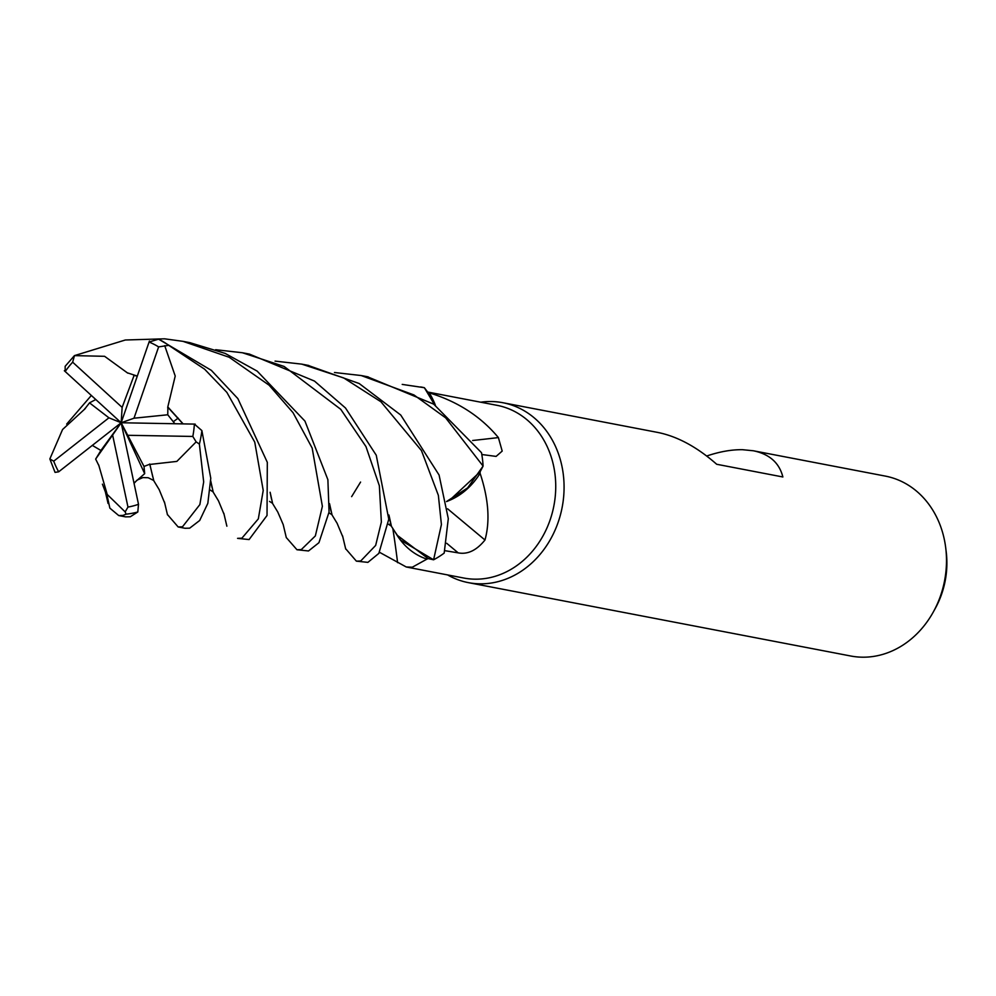 <?xml version="1.0" encoding="UTF-8"?>
<svg xmlns="http://www.w3.org/2000/svg" width="996" height="996" viewBox="0 0 996 996"><rect width="100%" height="100%" fill="white"/><g stroke="black" fill="none" stroke-linecap="round" stroke-linejoin="round"><path stroke-width="1.49" d="M360.577 482.076L351.638 496.643M389.785 524.07L390.855 524.942M396.918 534.976A70.019 59.573 -79.1 0 0 396.981 535.089A70.019 59.573 -79.1 0 0 426.923 559.117L412.344 567.197L406.256 566.985L463.85 578.041A87.934 74.812 -79.1 0 0 474.756 579.174A87.934 74.812 -79.1 0 0 554.909 499.419A87.934 74.812 -79.1 0 0 496.992 405.322L427.67 392.026M406.256 566.985L379.563 552.319M447.615 574.929A91.595 77.937 -79.1 0 0 468.357 582.635A91.595 77.937 -79.1 0 0 479.723 583.818A91.595 77.937 -79.1 0 0 563.213 500.739A91.595 77.937 -79.1 0 0 502.868 402.72A91.595 77.937 -79.1 0 0 491.501 401.537A91.595 77.937 -79.1 0 0 480.744 402.21M468.357 582.635L850.783 656.015A91.595 77.937 -79.1 0 0 862.138 657.186A91.595 77.937 -79.1 0 0 933.451 611.731A91.595 77.937 -79.1 0 0 945.714 547.825A91.595 77.937 -79.1 0 0 885.295 476.088L753.374 450.777C769.485 454.114 779.308 462.841 782.868 476.972L716.697 464.273C697.1 447.067 677.529 436.46 657.958 432.476L502.868 402.72M706.699 456.019C719.647 451.649 731.587 449.545 742.518 449.694L753.374 450.777M472.627 440.493A1550.162 913.27 155.7 0 0 498.386 437.58L502.196 451.088L496.095 456.405L481.815 454.512M435.414 405.347A70.019 59.573 -79.1 0 0 429.189 392.835C457.699 401.525 480.769 416.44 498.386 437.58M429.189 392.835A87.934 74.812 -79.1 0 0 427.969 392.449A87.934 74.812 -79.1 0 0 427.956 392.449L434.605 404.774M334.469 372.504L361.199 375.542L413.95 394.951L445.648 417.847L483.085 466.078L467.61 487.903L446.532 501.536L467.597 487.916L483.023 466.228L480.109 471.805A87.934 74.812 -79.1 0 0 480.109 471.793A87.934 74.812 -79.1 0 1 480.097 473.312C488.575 498.872 490.206 521.107 484.977 540.006C476.586 550.39 467.659 554.672 458.197 552.867L444.963 550.688M402.21 384.406L424.358 387.705L434.567 404.75L424.458 387.818L427.969 392.449M392.785 528.316A1550.162 442.983 -72 0 1 397.591 562.665M426.923 559.117A87.934 74.812 -79.1 0 0 428.156 558.582A87.934 74.812 -79.1 0 0 428.156 558.569L396.981 535.089L395.026 531.901M447.602 508.807A1550.162 4.457 -140.2 0 0 484.977 540.006M446.544 501.586L449.433 500.39A70.019 59.573 -79.1 0 0 480.097 473.312M449.433 500.39L480.109 471.805M275.058 361.112L301.788 364.138L343.732 377.957L380.933 401.774L421.457 450.59L438.365 495.348L441.415 524.556L433.596 559.789L400.678 540.143L433.459 559.764L428.156 558.582M933.451 611.731L935.356 608.27A81.025 68.936 -79.1 0 0 946.2 551.747L945.714 547.825M249.087 539.571L267.028 515.492L267.314 462.331L237.857 398.599L211.326 370.338L158.588 339.163L149.064 342.039A85.743 72.945 -79.1 0 1 158.625 346.894L168.735 345.338L204.591 369.167L226.876 392.387L254.752 442.137L263.218 490.443L258.325 518.879L241.891 538.189L237.571 538.35L249.087 539.571M184.982 528.266L189.688 528.166L199.698 520.472L207.828 503.341L210.779 478.267L201.877 430.596L194.382 424.084A85.743 72.945 -79.1 0 1 192.813 436.447L196.15 441.875L199.374 444.091L203.682 481.902L199.86 504.586L182.48 526.784L178.16 526.959L167.378 514.471M127.762 373.139L104.605 356.307L74.426 355.622L125.334 339.997L164.564 338.814L182.978 341.342L229.18 357.265L269.144 385.228L293.048 412.705L312.171 448.063L322.38 506.329L315.346 535.923L301.302 549.58L296.97 549.755L286.275 537.529M296.97 549.755L308.499 550.962L318.932 542.708L329.054 512.069L327.883 479.674L304.95 421.096L257.167 371.122L225.108 353.393L189.8 342.649M125.583 516.874L130.277 516.775L137.797 511.994L138.506 504.3L121.163 422.752L133.999 418.208L158.625 346.894M98.679 464.933L107.207 494.452L125.16 511.894L126.094 514.16L123.068 515.393L118.748 515.567L109.859 508.134L106.659 493.481M215.659 349.708L242.377 352.746L284.084 366.441L340.757 409.319L365.955 446.569L379.352 485.774L381.368 522.041L375.654 545.422L360.714 560.985L356.381 561.146L345.612 548.672M356.381 561.146L367.898 562.367L378.841 553.39L388.776 519.19L376.251 455.222L345.512 408.024L314.487 381.082L249.411 354.09L242.377 352.746M66.67 424.084L91.271 395.549M167.714 407.327L175.221 376.04L164.714 345.662M168.112 407.264L183.077 423.81M210.729 480.906L213.219 492.161L218.473 500.839L224.075 514.359M174.748 423.574L167.764 414.772L167.876 407.302L182.891 423.798M210.729 481.031L212.111 487.729M195.166 424.109L121.163 422.752L108.925 417.81L53.722 461.173L49.862 458.957L55.041 472.378L58.652 471.818L121.163 422.752L112.623 435.053L127.974 507.076L125.16 511.894M483.085 466.078A91.595 77.937 -79.1 0 0 481.491 452.694L433.671 404.127L367.3 376.712M85.096 408.746L62.574 429.5L49.85 458.957M84.859 408.584L85.482 408.198M329.539 503.64L332.042 514.957L337.084 523.249L342.811 536.881M329.527 503.764L330.983 511.185M64.342 370.749L121.163 422.752L144.681 473.66L144.009 466.439L149.823 464.211L152.762 476.785M95.691 399.57L89.516 402.857L84.996 408.684M74.426 355.622L65.151 366.316L65.176 371.533A85.743 72.945 -79.1 0 1 72.658 362.183L74.302 356.219M433.596 559.789A91.595 77.937 -79.1 0 0 444.179 553.104L448.3 518.655L439.074 475.017L400.728 415.021L359.183 383.522L307.764 365.283M134.099 482.911L144.681 473.66M149.711 464.012L153.807 480.769L159.173 489.621L164.701 503.067M149.935 464.435L176.84 461.409L196.15 441.875M167.751 408.036L168.374 407.775M388.938 515.119L390.345 522.365M92.404 445.436L100.907 450.478L95.653 459.069L98.604 465.057M388.938 515.019L391.453 526.361L395.026 531.889M400.678 540.143L394.964 531.802M270.128 492.385L271.497 499.046M133.676 375.405L137.199 376.052L127.812 372.977M149.412 341.068L121.163 422.752L100.907 450.478M270.128 492.261L272.63 503.565L277.784 512.044L283.2 524.581L286.325 537.716M167.764 414.772L133.999 418.208M89.516 402.857L108.925 417.81M95.653 459.069L112.623 435.053M424.358 387.705A91.595 77.937 -79.1 0 0 422.043 387.207A91.595 77.937 -79.1 0 0 421.495 387.108M134.074 375.467L122.135 407.401L72.658 362.183M144.009 466.439L121.163 422.752L122.135 407.401M128.123 435.302L192.813 436.447M446.718 543.293A1545.929 4.445 -140.2 0 0 458.197 552.867M168.735 345.338A91.595 77.937 -79.1 0 0 158.588 339.163M199.374 444.091A91.595 77.937 -79.1 0 0 201.877 430.596M126.094 514.16A91.595 77.937 -79.1 0 0 137.797 511.994M173.354 421.682L178.184 418.108M127.974 507.076A85.743 72.945 -79.1 0 0 138.506 504.3M53.722 461.173A85.743 72.945 -79.1 0 0 58.652 471.818M185.181 528.303L178.16 526.959M125.795 516.912L118.748 515.567M223.826 513.264L226.876 526.199M210.168 490.02L213.02 491.825M342.574 535.885L345.724 549.095M328.979 512.816L331.842 514.621M134.174 483.247L137.025 480.147L142.889 477.582L148.205 477.731L153.608 480.421M164.452 501.947L167.49 514.87M388.39 524.22L391.254 526.025M105.078 490.655L108.078 503.478M102.414 484.168L105.327 491.775M269.567 501.424L272.431 503.217M308.797 365.482L301.788 364.138M190.024 342.699L182.978 341.342M368.196 376.886L361.199 375.542M422.043 387.207L420.598 386.934"/></g></svg>
